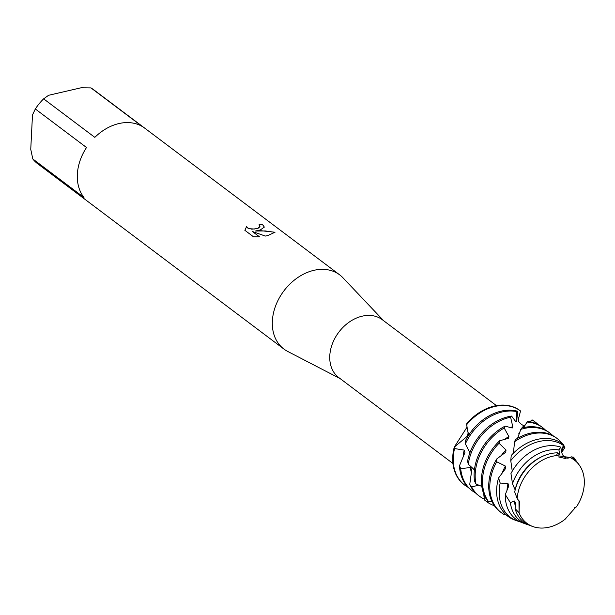 <?xml version="1.0" encoding="UTF-8"?>
<svg xmlns="http://www.w3.org/2000/svg" width="615" height="615" viewBox="0 0 615 615"><rect width="100%" height="100%" fill="white"/><g stroke="black" fill="none" stroke-linecap="round" stroke-linejoin="round"><path stroke-width="0.92" d="M556.544 455.584L557.474 452.848A40.421 30.458 127 0 0 550.179 453.701A40.421 30.458 127 0 0 514.724 492.008L517.154 498.488A39.537 29.797 127 0 1 552.485 456.261A39.537 29.797 127 0 1 556.544 455.584L569.844 457.46L556.544 455.584A39.537 29.797 127 0 0 552.485 456.261A39.537 29.797 127 0 0 517.154 498.488L519.437 501.602L519.068 512.772A39.537 29.797 127 0 0 548.888 527.224A39.537 29.797 127 0 0 565.07 519.275L575.801 507.121M565.07 519.275A39.537 29.797 127 0 1 548.888 527.224A39.537 29.797 127 0 1 532.913 526.571A39.537 29.797 127 0 1 519.068 512.772L518.975 500.71M496.466 405.631L382.322 319.731A36.2 27.275 127 0 0 362.197 316.171A36.2 27.275 127 0 0 332.415 343.677A36.2 27.275 127 0 0 338.788 377.579L452.932 463.479M383.699 320.769L343.009 277.834A46.409 34.97 127 0 0 339.711 274.882A46.409 34.97 127 0 0 313.911 270.323A46.409 34.97 127 0 0 275.728 305.586A46.409 34.97 127 0 0 283.899 349.043A46.409 34.97 127 0 0 287.643 351.403L340.164 378.617M260.283 229.964L255.41 231.025L261.321 230.748L275.005 232.239L267.748 235.583L265.303 236.068L252.488 231.532L259.499 236.813L253.511 236.813L244.862 230.302L246.638 226.451L247.607 227.881L249.382 228.711L254.364 229.018L257.962 228.211L259.961 226.428L258.938 224.859A46.409 34.97 -53 0 1 262.636 224.636L264.327 227.081L260.283 229.964M43.634 98.838L48.593 95.294L81.111 87.776L90.951 87.899L142.142 126.429A46.409 34.97 127 0 0 118.903 123.561A46.409 34.97 127 0 0 94.825 137.36L43.634 98.838A46.409 34.97 127 0 0 35.324 108.986L86.515 147.508A46.409 34.97 127 0 0 83.978 197.484L32.795 158.962A46.409 34.97 127 0 0 37.7 163.767L283.899 349.043M475.426 492.815A46.409 34.97 -53 0 1 472.128 490.701A46.409 34.97 -53 0 1 460.697 468.592L459.505 465.716L464.917 452.625L464.233 450.088L454.539 448.573L454.254 447.151L467.108 436.389L468.253 432.776L467.108 436.389L454.254 447.151A46.409 34.97 127 0 0 464.548 484.997A46.409 34.97 127 0 1 464.279 484.797A46.409 34.97 127 0 1 454.254 447.151L467.177 426.895M520.559 410.981L520.09 410.635A46.409 34.97 127 0 1 520.359 410.835A46.409 34.97 127 0 0 494.291 406.069A46.409 34.97 127 0 0 466.785 423.535L466.624 424.75A46.409 34.97 -53 0 1 494.829 406.469A46.409 34.97 -53 0 1 520.536 410.974L518.237 419.93M259.953 226.466L258.707 227.957L256.809 228.665L251.75 229.172L247.599 227.965L246.638 226.451M246.638 226.535L244.862 230.302M264.327 227.12L262.628 224.721A46.317 34.901 127 0 0 259.038 224.936M274.982 232.324L265.303 230.948L255.41 231.025M259.392 236.821L252.488 231.532M579.23 465.017L577.523 462.657A40.421 30.458 127 0 0 571.473 456.845L569.844 457.46A39.537 29.797 127 0 1 579.23 465.017A39.537 29.797 127 0 1 576.447 506.875L576.447 506.875A39.537 29.797 127 0 0 569.844 457.46L567.899 458.221M32.795 158.962L30.75 149.307L32.487 114.967L35.324 108.986M339.711 274.882L93.511 89.606A46.409 34.97 127 0 0 90.951 87.899M565.908 458.606L558.543 456.922M519.068 512.772L515.055 508.536A40.421 30.458 127 0 0 530.168 525.579L532.913 526.571M464.233 450.088A37.869 28.536 127 0 0 463.172 456.799M517.376 411.181A46.409 34.97 127 0 0 501.071 411.174A46.409 34.97 127 0 0 465.324 440.94L465.378 443.853A46.409 34.97 -53 0 1 502.14 411.973A46.409 34.97 -53 0 1 516.623 411.566L517.376 411.181L518.145 419.907M459.505 465.716A46.409 34.97 127 0 0 471.059 489.894L472.128 490.701M468.107 487.318A46.409 34.97 -53 0 1 464.809 485.197A46.409 34.97 -53 0 1 453.286 457.229A46.409 34.97 -53 0 1 454.539 448.573M520.09 410.635A46.409 34.97 127 0 0 494.291 406.069A46.409 34.97 127 0 0 466.785 423.535M535.25 422.044L534.181 421.237A46.409 34.97 127 0 0 532.429 420.03L531.944 419.922A46.409 34.97 -53 0 1 535.25 422.044A46.409 34.97 -53 0 1 538.194 424.627M511.565 416.078A46.409 34.97 127 0 0 508.39 416.678A46.409 34.97 127 0 0 467.577 461.242L468.292 464.225A46.409 34.97 -53 0 1 509.451 417.477A46.409 34.97 -53 0 1 510.611 417.231L511.565 416.078L515.916 421.844L516.354 421.29L516.623 411.566M484.359 499.134A46.409 34.97 -53 0 1 479.439 496.205A46.409 34.97 -53 0 1 471.628 486.896L469.745 484.397A46.409 34.97 127 0 0 478.37 495.398L479.439 496.205M528.485 524.895A41.528 31.296 -53 0 1 526.717 524.334A41.528 31.296 -53 0 1 510.35 502.632L505.292 494.568L508.697 486.15L508.005 483.567L500.172 483.052L498.573 477.963L505.553 468.561L505.392 466.062L496.689 461.773L496.805 458.921L505.753 452.179L506.014 449.972L499.042 443.246L499.649 440.786L508.382 438.326L508.897 436.581L504.192 428.002L505.084 426.126L512.226 428.009L512.802 426.848A37.869 28.536 127 0 0 509.889 427.548M512.802 426.848L510.611 417.231M468.292 464.217L472.835 468.369M531.944 419.922L529.984 421.736M524.941 425.542L523.004 426.672M523.519 426.764A37.869 28.536 127 0 0 522.996 426.672L522.542 427.256L524.564 426.095M505.084 426.126A46.409 34.97 127 0 0 474.157 472.935A46.409 34.97 127 0 0 474.549 481.199L475.972 483.974L481.822 486.442M542.561 427.548L541.492 426.741A46.409 34.97 127 0 0 527.962 421.421L527.124 422.059A46.409 34.97 -53 0 1 542.561 427.548A46.409 34.97 -53 0 1 545.513 430.131M494.36 505.699A46.409 34.97 -53 0 1 486.911 501.832L485.681 500.902A46.409 34.97 127 0 1 484.443 499.91L483.674 493.714M499.649 440.786A46.409 34.97 127 0 0 481.468 478.439A46.409 34.97 127 0 0 486.288 499.034L488.372 501.363L486.911 501.832L484.443 499.91M508.897 436.581A37.869 28.536 127 0 0 504.408 439.494M475.972 483.974A46.409 34.97 -53 0 1 475.226 473.735A46.409 34.97 -53 0 1 504.192 428.002M527.124 422.059L523.519 427.571M520.044 431.815L518.799 433.706L519.652 432.968M519.844 432.407A37.869 28.536 127 0 0 519.375 432.499M549.871 433.052L548.811 432.245A46.409 34.97 127 0 0 523.011 427.686A46.409 34.97 127 0 0 521.743 427.994L520.79 429.393A46.409 34.97 -53 0 1 524.08 428.486A46.409 34.97 -53 0 1 549.871 433.052A46.409 34.97 -53 0 1 552.824 435.628M506.014 449.972A37.869 28.536 127 0 0 501.31 455.523M492.008 501.609L488.372 501.363A46.409 34.97 -53 0 1 482.537 479.239A46.409 34.97 -53 0 1 499.042 443.246M496.805 458.921A46.409 34.97 127 0 0 488.779 483.944A46.409 34.97 127 0 0 500.31 511.911L501.379 512.71A46.409 34.97 -53 0 1 489.848 484.743A46.409 34.97 -53 0 1 496.689 461.773M557.19 438.549L556.121 437.749A46.409 34.97 127 0 0 530.322 433.183A46.409 34.97 127 0 0 515.424 439.617L514.594 441.693A46.409 34.97 -53 0 1 531.391 433.99A46.409 34.97 -53 0 1 557.19 438.549A46.409 34.97 -53 0 1 562.471 443.846M505.392 466.062A37.869 28.536 127 0 0 502.171 473.081M498.573 477.963A45.356 34.179 127 0 0 496.666 488.994A45.356 34.179 127 0 0 514.824 520.044L517.069 520.851A44.634 33.633 -53 0 1 499.211 490.301A44.634 33.633 -53 0 1 500.172 483.052M564.04 445.129A45.356 34.179 127 0 0 537.272 439.394A45.356 34.179 127 0 0 511.226 455.5L510.765 460.658A44.634 33.633 -53 0 1 539.163 441.493A44.634 33.633 -53 0 1 563.179 445.306L564.04 445.129L561.941 451.287C561.126 454.447 565.408 459.282 568.483 457.844M508.005 483.567A37.869 28.536 127 0 0 507.021 490.278M505.292 494.568A42.889 32.318 127 0 0 522.496 522.812L526.717 524.334M560.788 447.159A42.889 32.318 127 0 0 543.721 446.552A42.889 32.318 127 0 0 510.957 473.527L512.495 483.728A41.528 31.296 -53 0 1 547.273 450.488A41.528 31.296 -53 0 1 558.881 449.888L560.788 447.159L561.818 452.725L563.179 445.306M574.11 458.16L573.034 456.914A41.528 31.296 -53 0 1 575.371 459.689A41.528 31.296 -53 0 1 576.401 461.227M573.026 456.914L572.004 457.206M568.437 457.86L569.844 457.46M520.79 429.393L517.576 438.303M514.594 441.693L513.371 453.24M510.765 460.658L512.241 471.029M512.495 483.721L515.17 489.986M515.055 508.536L515.693 503.454L514.424 501.01L510.35 502.632M557.474 452.848L559.404 454.808L559.85 454.239L558.881 449.888M561.926 451.372L564.893 447.651L561.856 452.04M466.624 424.75L468.538 435.343M465.378 443.853L469.921 452.694M472.843 468.369L474.403 469.937M501.379 512.71A46.409 34.97 -53 0 0 504.877 514.94L505.968 514.693M576.447 506.875L574.664 507.636M478.908 485.166L471.628 486.896M469.745 484.397L471.759 470.021L470.506 467.561L460.697 468.592M559.85 454.239A37.869 28.536 127 0 0 558.581 454.031M540.685 457.268A37.869 28.536 127 0 0 515.139 489.855M519.883 521.697A44.634 33.633 -53 0 1 517.069 520.851M563.786 445.744A46.409 34.97 -53 0 1 564.893 447.651M470.506 467.561A37.869 28.536 127 0 0 471.39 472.781M516.354 421.29A37.869 28.536 127 0 0 515.132 421.075M514.424 501.01A37.869 28.536 127 0 0 515.355 506.145M518.168 418.83L518.776 421.69C521.459 424.88 523.496 425.987 524.879 425.026M524.895 425.026L525.341 424.942M575.371 459.689L573.795 457.514M464.809 485.197L464.279 484.797"/></g></svg>
